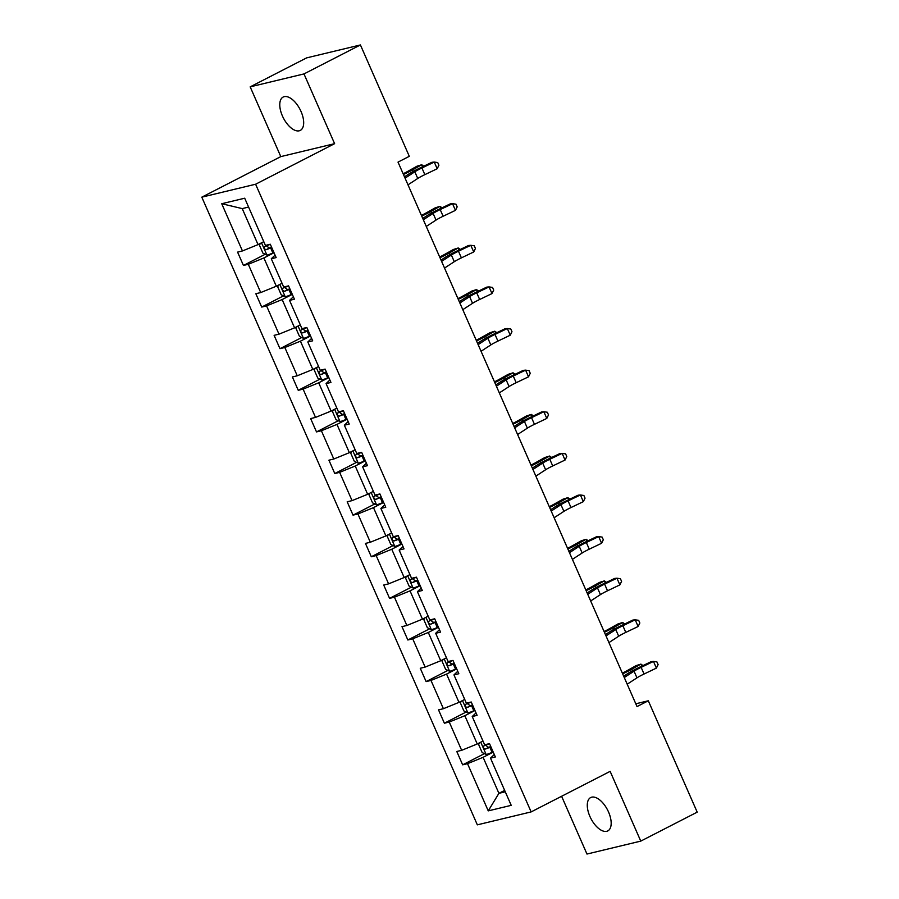 <?xml version="1.0" encoding="UTF-8"?>
<svg xmlns="http://www.w3.org/2000/svg" width="899" height="899" viewBox="0 0 899 899"><rect width="100%" height="100%" fill="white"/><g stroke="black" fill="none" stroke-linecap="round" stroke-linejoin="round"><path stroke-width="1.35" d="M608.533 811.999A18.744 9.372 -117.2 0 0 590.665 797.559A18.744 9.372 -117.2 0 0 589.924 816.472A18.744 9.372 -117.2 0 0 607.791 830.912A18.744 9.372 -117.2 0 0 608.533 811.999M301.03 111.487A18.744 9.372 -117.2 0 0 283.163 97.047A18.744 9.372 -117.2 0 0 282.421 115.971A18.744 9.372 -117.2 0 0 300.288 130.411A18.744 9.372 -117.2 0 0 301.03 111.487M561.605 796.278L586.968 854.05L640.762 841.116L697.197 812.145L648.303 700.782L635.795 703.782M201.803 197.162L477.335 824.844L531.14 811.909L255.608 184.228L201.803 197.162L280.803 156.606L334.608 143.671L303.986 73.92L250.18 86.855L280.803 156.606M250.18 86.855L306.615 57.884L360.42 44.95L303.986 73.92M493.236 752.115L483.1 757.318L498.911 793.334L488.247 810.876L467.514 763.656L462.648 764.824L484.426 753.643M504.654 790.39L498.911 793.334L505.272 791.805M483.1 757.318L467.514 763.656M474.975 710.502L464.839 715.705L477.245 743.979L461.659 750.317L456.793 751.485L462.648 764.824M461.659 750.317L449.253 722.043L444.376 723.212L466.154 712.03M456.703 668.89L446.567 674.093L458.984 702.366L443.398 708.704L438.521 709.873L444.376 723.212M443.398 708.704L430.981 680.431L426.115 681.599L447.893 670.418M438.431 627.277L428.306 632.48L440.712 660.754L425.126 667.092L420.26 668.26L426.115 681.599M425.126 667.092L412.72 638.807L407.843 639.987L429.621 628.806M420.17 585.665L410.034 590.868L422.451 619.141L406.865 625.479L401.988 626.648L407.843 639.987M406.865 625.479L394.447 597.194L389.57 598.363L411.349 587.193M401.898 544.052L391.762 549.244L404.179 577.529L388.593 583.856L383.716 585.035L389.57 598.363M388.593 583.856L376.175 555.582L371.309 556.751L393.088 545.569M383.637 502.429L373.501 507.632L385.907 535.905L370.321 542.243L365.455 543.412L371.309 556.751M370.321 542.243L357.914 513.97L353.037 515.138L374.816 503.957M365.365 460.816L355.229 466.019L367.646 494.293L352.06 500.631L347.183 501.799L353.037 515.138M352.06 500.631L339.642 472.357L334.776 473.526L356.555 462.344M347.093 419.204L336.968 424.407L349.374 452.68L333.787 459.018L328.922 460.187L334.776 473.526M333.787 459.018L321.381 430.745L316.504 431.913L338.282 420.732M328.832 377.591L318.696 382.794L331.113 411.068L315.527 417.406L310.649 418.574L316.504 431.913M315.527 417.406L303.109 389.121L298.243 390.301L320.01 379.12M310.56 335.979L300.435 341.171L312.841 369.455L297.254 375.782L292.389 376.962L298.243 390.301M297.254 375.782L284.837 347.508L279.971 348.677L301.749 337.507M292.299 294.355L282.162 299.558L294.58 327.843L278.982 334.17L274.116 335.338L279.971 348.677M278.982 334.17L266.576 305.896L261.699 307.065L283.477 295.883M274.026 252.743L263.89 257.946L276.308 286.219L260.721 292.557L255.844 293.726L261.699 307.065M260.721 292.557L248.304 264.284L243.438 265.452L265.216 254.271M248.596 207.073L242.236 208.602L258.035 244.607L242.449 250.945L237.583 252.113L243.438 265.452M242.449 250.945L221.727 203.725L244.697 198.207L265.43 245.416L270.296 244.247L276.15 257.586L271.284 258.755L283.691 287.039L288.568 285.86L294.423 299.198L289.545 300.378L301.963 328.652L306.829 327.483L312.683 340.822L307.818 341.991L320.235 370.264L325.101 369.096L330.956 382.435L326.09 383.603L338.496 411.877L343.373 410.708L349.228 424.047L344.351 425.216L356.768 453.489L361.634 452.321L367.489 465.66L362.623 466.828L375.029 495.113L379.906 493.933L385.761 507.272L380.884 508.441L393.301 536.725L398.167 535.546L404.022 548.884L399.156 550.064L411.562 578.338L416.439 577.169L422.294 590.508L417.417 591.677L429.834 619.95L434.7 618.782L440.566 632.121L435.689 633.289L448.107 661.563L452.972 660.394L458.827 673.733L453.961 674.902L466.367 703.175L471.245 702.007L477.099 715.346L472.222 716.514L484.64 744.799L489.506 743.619L495.36 756.958L490.494 758.127L511.216 805.347L488.247 810.876M360.42 44.95L409.303 156.325L398.021 162.112L637.02 706.569L648.303 700.782M472.222 716.514L476.021 712.896M482.988 741.034L477.245 743.979M464.839 715.705L449.253 722.043M453.961 674.902L457.76 671.283M464.716 699.422L458.984 702.366M446.567 674.093L430.981 680.431M435.689 633.289L439.487 629.671M446.455 657.81L440.712 660.754M428.306 632.48L412.72 638.807M417.417 591.677L421.215 588.058M428.182 616.197L422.451 619.141M410.034 590.868L394.447 597.194M399.156 550.064L402.954 546.446M409.922 574.585L404.179 577.529M391.762 549.244L376.175 555.582M380.884 508.441L384.682 504.833M391.649 532.961L385.907 535.905M373.501 507.632L357.914 513.97M362.623 466.828L366.421 463.21M373.377 491.348L367.646 494.293M355.229 466.019L339.642 472.357M344.351 425.216L348.149 421.597M355.116 449.736L349.374 452.68M336.968 424.407L321.381 430.745M326.09 383.603L329.877 379.985M336.844 408.124L331.113 411.068M318.696 382.794L303.109 389.121M307.818 341.991L311.616 338.372M318.583 366.511L312.841 369.455M300.435 341.171L284.837 347.508M289.545 300.378L293.344 296.76M300.311 324.887L294.58 327.843M282.162 299.558L266.576 305.896M271.284 258.755L275.083 255.147M282.05 283.275L276.308 286.219M263.89 257.946L248.304 264.284M640.762 841.116L610.14 771.364L531.14 811.909M334.608 143.671L255.608 184.228M263.778 241.662L258.035 244.607M490.494 758.127L494.293 754.519M242.236 208.602L221.727 203.725M405.067 178.159L414.832 171.788A14.642 1.528 156.3 0 1 421.923 167.978L434.262 162.067L431.969 162.281L419.631 168.18A21.969 2.292 -23.7 0 0 408.989 173.912L404.494 176.845M407.989 184.834L417.754 178.463A14.642 1.528 156.3 0 1 424.856 174.642L437.184 168.742L434.262 162.067L437.734 162.562L438.903 165.236L437.184 168.742M260.339 243.427L259.429 245.18L262.946 253.181L267.025 255.147A7.765 0.809 -23.7 0 0 272.88 253.001L273.937 252.54M270.307 244.281L269.25 244.742A7.765 0.809 156.3 0 1 264.767 246.472C263.744 248 264.216 249.068 266.171 249.675A7.765 0.809 -23.7 0 0 270.655 247.933L271.712 247.472M271.554 247.113L269.419 248.012L267.138 246.472M403.134 173.765A14.642 1.528 -23.7 0 0 407.741 171.383L416.922 166.236L421.721 164.742L412.54 169.889A21.969 2.292 156.3 0 1 403.449 174.485M422.609 166.753L421.721 164.742L423.766 166.203M423.328 219.772L433.093 213.411A14.642 1.528 156.3 0 1 440.195 209.591L452.523 203.691L450.242 203.893L437.903 209.793A21.969 2.292 -23.7 0 0 427.261 215.524L422.755 218.457M426.261 226.447L436.026 220.075A14.642 1.528 156.3 0 1 443.117 216.254L455.456 210.355L452.523 203.691L455.995 204.174L457.175 206.849L455.456 210.355M441.6 261.384L451.365 255.024A14.642 1.528 156.3 0 1 458.456 251.203L470.795 245.303L468.503 245.506L456.164 251.405A21.969 2.292 -23.7 0 0 445.522 257.136L441.027 260.081M444.533 268.059L454.287 261.688A14.642 1.528 156.3 0 1 461.389 257.867L473.728 251.967L470.795 245.303L474.267 245.798L475.436 248.461L473.728 251.967M278.6 285.05L277.701 286.792L281.218 294.793L285.298 296.76A7.765 0.809 -23.7 0 0 291.141 294.625L292.209 294.164M288.579 285.893L287.511 286.354A7.765 0.809 156.3 0 1 283.039 288.085C282.016 289.613 282.477 290.68 284.444 291.287A7.765 0.809 -23.7 0 0 288.916 289.557L289.984 289.096M289.826 288.725L287.691 289.624L285.41 288.085M421.406 215.378A14.642 1.528 -23.7 0 0 426.014 212.996L435.195 207.849L439.993 206.354L430.812 211.501A21.969 2.292 156.3 0 1 421.721 216.108M440.87 208.377L439.993 206.354L442.038 207.815M296.872 326.663L295.973 328.405L299.479 336.406L303.559 338.372A7.765 0.809 -23.7 0 0 309.413 336.237L310.47 335.776M306.84 327.506L305.784 327.966A7.765 0.809 156.3 0 1 301.3 329.708C300.277 331.225 300.749 332.293 302.705 332.9A7.765 0.809 -23.7 0 0 307.188 331.169L308.245 330.708M308.087 330.338L305.952 331.237L303.671 329.697M439.667 256.99A14.642 1.528 -23.7 0 0 444.286 254.608L453.456 249.472L458.254 247.967L449.084 253.113A21.969 2.292 156.3 0 1 439.993 257.721M459.142 249.989L458.254 247.967L460.299 249.428M459.872 303.008L469.626 296.636A14.642 1.528 156.3 0 1 476.728 292.816L489.067 286.916L486.775 287.118L474.436 293.029A21.969 2.292 -23.7 0 0 463.794 298.749L459.288 301.693M462.794 309.672L472.559 303.3A14.642 1.528 156.3 0 1 479.65 299.491L491.989 293.58L489.067 286.916L492.54 287.41L493.708 290.074L491.989 293.58M315.133 368.275L314.234 370.017L317.752 378.018L321.831 379.996A7.765 0.809 -23.7 0 0 327.674 377.85L328.742 377.389M325.112 369.118L324.045 369.579A7.765 0.809 156.3 0 1 319.572 371.321C318.549 372.838 319.01 373.905 320.977 374.523A7.765 0.809 -23.7 0 0 325.449 372.782L326.517 372.321M326.359 371.961L324.224 372.849L321.943 371.309M457.939 298.603A14.642 1.528 -23.7 0 0 462.547 296.221L471.728 291.085L476.526 289.59L467.345 294.726A21.969 2.292 156.3 0 1 458.254 299.333M477.414 291.602L476.526 289.59L478.571 291.051M478.133 344.62L487.899 338.249A14.642 1.528 156.3 0 1 494.989 334.428L507.328 328.528L505.036 328.742L492.708 334.642A21.969 2.292 -23.7 0 0 482.055 340.373L477.56 343.306M481.066 351.284L490.82 344.924A14.642 1.528 156.3 0 1 497.922 341.103L510.261 335.203L507.328 328.528L510.801 329.023L511.969 331.686L510.261 335.203M333.405 409.888L332.506 411.641L336.012 419.642L340.103 421.609A7.765 0.809 -23.7 0 0 345.946 419.462L347.014 419.001M343.384 410.731L342.317 411.191A7.765 0.809 156.3 0 1 337.833 412.933C336.81 414.461 337.282 415.518 339.238 416.136A7.765 0.809 -23.7 0 0 343.721 414.394L344.789 413.933M344.62 413.574L342.485 414.461L340.204 412.922M476.2 340.215A14.642 1.528 -23.7 0 0 480.819 337.844L490 332.697L494.798 331.203L485.617 336.338A21.969 2.292 156.3 0 1 476.526 340.946M495.675 333.214L494.798 331.203L496.844 332.664M496.405 386.233L506.159 379.861A14.642 1.528 156.3 0 1 513.262 376.04L525.6 370.141L523.308 370.354L510.969 376.254A21.969 2.292 -23.7 0 0 500.327 381.985L495.821 384.918M499.327 392.897L509.092 386.536A14.642 1.528 156.3 0 1 516.183 382.716L528.522 376.816L525.6 370.141L529.073 370.635L530.241 373.31L528.522 376.816M351.678 451.5L350.767 453.253L354.285 461.254L358.364 463.221A7.765 0.809 -23.7 0 0 364.219 461.075L365.275 460.614M361.645 452.343L360.589 452.804A7.765 0.809 156.3 0 1 356.105 454.546C355.083 456.074 355.554 457.142 357.51 457.748A7.765 0.809 -23.7 0 0 361.994 456.007L363.05 455.546M362.893 455.186L360.757 456.085L358.476 454.546M494.472 381.839A14.642 1.528 -23.7 0 0 499.08 379.457L508.261 374.31L513.059 372.815L503.878 377.962A21.969 2.292 156.3 0 1 494.787 382.558M513.947 374.827L513.059 372.815L515.105 374.276M514.666 427.845L524.432 421.485A14.642 1.528 156.3 0 1 531.534 417.664L543.861 411.753L541.58 411.967L529.241 417.866A21.969 2.292 -23.7 0 0 518.588 423.598L514.093 426.531M517.599 434.52L527.365 428.149A14.642 1.528 156.3 0 1 534.456 424.328L546.794 418.428L543.861 411.753L547.334 412.248L548.514 414.922L546.794 418.428M369.938 493.113L369.039 494.866L372.557 502.867L376.636 504.833A7.765 0.809 -23.7 0 0 382.48 502.687L383.547 502.238M379.917 493.967L378.85 494.428A7.765 0.809 156.3 0 1 374.366 496.158C373.343 497.686 373.815 498.754 375.771 499.361A7.765 0.809 -23.7 0 0 380.255 497.619L381.322 497.169M381.165 496.799L379.03 497.698L376.748 496.158M512.733 423.451A14.642 1.528 -23.7 0 0 517.352 421.069L526.533 415.922L531.331 414.428L522.15 419.575A21.969 2.292 156.3 0 1 513.059 424.171M532.208 416.451L531.331 414.428L533.377 415.889M532.938 469.458L542.704 463.097A14.642 1.528 156.3 0 1 549.795 459.277L562.133 453.377L559.841 453.579L547.502 459.479A21.969 2.292 -23.7 0 0 536.86 465.21L532.365 468.143M535.86 476.133L545.626 469.761A14.642 1.528 156.3 0 1 552.728 465.94L565.055 460.041L562.133 453.377L565.606 453.86L566.775 456.535L565.055 460.041M388.211 534.736L387.312 536.478L390.818 544.479L394.897 546.446A7.765 0.809 -23.7 0 0 400.752 544.311L401.808 543.85M398.178 535.579L397.122 536.04A7.765 0.809 156.3 0 1 392.638 537.771C391.616 539.299 392.088 540.366 394.043 540.973A7.765 0.809 -23.7 0 0 398.527 539.243L399.583 538.782M399.426 538.411L397.291 539.31L395.009 537.771M531.006 465.064A14.642 1.528 -23.7 0 0 535.613 462.682L544.794 457.535L549.592 456.04L540.411 461.187A21.969 2.292 156.3 0 1 531.32 465.794M550.48 458.063L549.592 456.04L551.638 457.501M551.199 511.082L560.965 504.71A14.642 1.528 156.3 0 1 568.067 500.889L580.406 494.989L578.113 495.192L565.774 501.103A21.969 2.292 -23.7 0 0 555.133 506.822L550.626 509.767M554.132 517.745L563.898 511.374A14.642 1.528 156.3 0 1 570.989 507.553L583.327 501.653L580.406 494.989L583.878 495.484L585.047 498.147L583.327 501.653M406.472 576.349L405.573 578.091L409.09 586.092L413.169 588.058A7.765 0.809 -23.7 0 0 419.013 585.923L420.08 585.463M416.451 577.192L415.383 577.652A7.765 0.809 156.3 0 1 410.91 579.394C409.888 580.911 410.349 581.979 412.315 582.586A7.765 0.809 -23.7 0 0 416.788 580.855L417.855 580.394M417.698 580.024L415.563 580.923L413.282 579.383M549.278 506.676A14.642 1.528 -23.7 0 0 553.885 504.294L563.066 499.159L567.865 497.653L558.684 502.799A21.969 2.292 156.3 0 1 549.592 507.407M568.752 499.675L567.865 497.653L569.91 499.114M569.472 552.694L579.237 546.322A14.642 1.528 156.3 0 1 586.328 542.502L598.667 536.602L596.374 536.804L584.035 542.715A21.969 2.292 -23.7 0 0 573.393 548.446L568.898 551.379M572.405 559.358L582.159 552.997A14.642 1.528 156.3 0 1 589.261 549.177L601.6 543.266L598.667 536.602L602.139 537.096L603.308 539.76L601.6 543.266M424.744 617.961L423.845 619.703L427.351 627.716L431.43 629.682A7.765 0.809 -23.7 0 0 437.285 627.536L438.352 627.075M434.723 618.804L433.655 619.265A7.765 0.809 156.3 0 1 429.171 621.007C428.149 622.524 428.621 623.591 430.576 624.209A7.765 0.809 -23.7 0 0 435.06 622.468L436.127 622.007M435.959 621.647L433.824 622.535L431.542 620.995M567.539 548.289A14.642 1.528 -23.7 0 0 572.157 545.907L581.327 540.771L586.126 539.276L576.956 544.412A21.969 2.292 156.3 0 1 567.865 549.019M587.013 541.288L586.126 539.276L588.171 540.737M587.744 594.306L597.498 587.935A14.642 1.528 156.3 0 1 604.6 584.114L616.939 578.214L614.646 578.428L602.308 584.328A21.969 2.292 -23.7 0 0 591.666 590.059L587.159 592.992M590.665 600.97L600.431 594.61A14.642 1.528 156.3 0 1 607.522 590.789L619.861 584.889L616.939 578.214L620.411 578.709L621.58 581.372L619.861 584.889M443.016 659.574L442.106 661.327L445.623 669.328L449.702 671.295A7.765 0.809 -23.7 0 0 455.546 669.148L456.613 668.687M452.984 660.417L451.916 660.877A7.765 0.809 156.3 0 1 447.444 662.619C446.421 664.147 446.882 665.215 448.848 665.822A7.765 0.809 -23.7 0 0 453.321 664.08L454.388 663.619M454.231 663.26L452.096 664.147L449.815 662.608M585.811 589.901A14.642 1.528 -23.7 0 0 590.418 587.53L599.599 582.383L604.398 580.889L595.217 586.024A21.969 2.292 156.3 0 1 586.126 590.632M605.285 582.9L604.398 580.889L606.443 582.35M606.005 635.919L615.77 629.547A14.642 1.528 156.3 0 1 622.861 625.726L635.2 619.827L632.907 620.04L620.58 625.94A21.969 2.292 -23.7 0 0 609.927 631.671L605.432 634.604M608.938 642.594L618.692 636.222A14.642 1.528 156.3 0 1 625.794 632.402L638.133 626.502L635.2 619.827L638.672 620.321L639.841 622.996L638.133 626.502M461.277 701.186L460.378 702.939L463.884 710.94L467.974 712.907A7.765 0.809 -23.7 0 0 473.818 710.761L474.886 710.3M471.256 702.04L470.188 702.49A7.765 0.809 156.3 0 1 465.704 704.232C464.682 705.76 465.154 706.828 467.109 707.434A7.765 0.809 -23.7 0 0 471.593 705.693L472.66 705.232M472.492 704.872L470.357 705.771L468.076 704.232M604.072 631.525A14.642 1.528 -23.7 0 0 608.69 629.143L617.871 623.996L622.67 622.501L613.489 627.648A21.969 2.292 156.3 0 1 604.398 632.244M623.546 624.513L622.67 622.501L624.715 623.962M624.277 677.531L634.042 671.171A14.642 1.528 156.3 0 1 641.133 667.35L653.472 661.439L651.179 661.653L638.841 667.552A21.969 2.292 -23.7 0 0 628.199 673.284L623.692 676.217M627.199 684.206L636.964 677.835A14.642 1.528 156.3 0 1 644.066 674.014L656.394 668.114L653.472 661.439L656.944 661.934L658.113 664.608L656.394 668.114M479.549 742.799L478.639 744.552L482.156 752.553L486.235 754.519A7.765 0.809 -23.7 0 0 492.09 752.384L493.146 751.924M489.517 743.653L488.46 744.114A7.765 0.809 156.3 0 1 483.977 745.844C482.954 747.372 483.426 748.44 485.381 749.047A7.765 0.809 -23.7 0 0 489.865 747.305L490.921 746.855M490.764 746.485L488.629 747.384L486.348 745.844M622.344 673.137A14.642 1.528 -23.7 0 0 626.951 670.755L636.132 665.608L640.931 664.114L631.75 669.261A21.969 2.292 156.3 0 1 622.659 673.857M641.819 666.137L640.931 664.114L642.976 665.575M414.832 171.788L417.754 178.463M421.923 167.978L424.856 174.642M261.53 242.82L266.924 255.102M270.655 247.933L272.88 253.001M413.225 171.428L412.54 169.889M269.419 248.012L266.171 249.675M433.093 213.411L436.026 220.075M440.195 209.591L443.117 216.254M451.365 255.024L454.287 261.688M458.456 251.203L461.389 257.867M279.803 284.432L285.197 296.715M288.916 289.557L291.141 294.625M431.486 213.041L430.812 211.501M287.691 289.624L284.444 291.287M298.063 326.045L303.457 338.327M307.188 331.169L309.413 336.237M449.758 254.664L449.084 253.113M305.952 331.237L302.705 332.9M469.626 296.636L472.559 303.3M476.728 292.816L479.65 299.491M316.336 367.657L321.73 379.94M325.449 372.782L327.674 377.85M468.019 296.277L467.345 294.726M324.224 372.849L320.977 374.523M487.899 338.249L490.82 344.924M494.989 334.428L497.922 341.103M334.608 409.27L339.991 421.552M343.721 414.394L345.946 419.462M486.292 337.889L485.617 336.338M342.485 414.461L339.238 416.136M506.159 379.861L509.092 386.536M513.262 376.04L516.183 382.716M352.869 450.893L358.263 463.176M361.994 456.007L364.219 461.075M504.564 379.502L503.878 377.962M360.757 456.085L357.51 457.748M524.432 421.485L527.365 428.149M531.534 417.664L534.456 424.328M371.141 492.506L376.535 504.788M380.255 497.619L382.48 502.687M522.825 421.114L522.15 419.575M379.03 497.698L375.771 499.361M542.704 463.097L545.626 469.761M549.795 459.277L552.728 465.94M389.402 534.118L394.796 546.401M398.527 539.243L400.752 544.311M541.097 462.727L540.411 461.187M397.291 539.31L394.043 540.973M560.965 504.71L563.898 511.374M568.067 500.889L570.989 507.553M407.674 575.731L413.068 588.013M416.788 580.855L419.013 585.923M559.358 504.35L558.684 502.799M415.563 580.923L412.315 582.586M579.237 546.322L582.159 552.997M586.328 542.502L589.261 549.177M425.935 617.343L431.329 629.626M435.06 622.468L437.285 627.536M577.63 545.963L576.956 544.412M433.824 622.535L430.576 624.209M597.498 587.935L600.431 594.61M604.6 584.114L607.522 590.789M444.207 658.956L449.601 671.25M453.321 664.08L455.546 669.148M595.902 587.575L595.217 586.024M452.096 664.147L448.848 665.822M615.77 629.547L618.692 636.222M622.861 625.726L625.794 632.402M462.479 700.579L467.862 712.862M471.593 705.693L473.818 710.761M614.163 629.188L613.489 627.648M470.357 705.771L467.109 707.434M634.042 671.171L636.964 677.835M641.133 667.35L644.066 674.014M480.74 742.192L486.134 754.475M489.865 747.305L492.09 752.384M632.435 670.8L631.75 669.261M488.629 747.384L485.381 749.047"/></g></svg>
